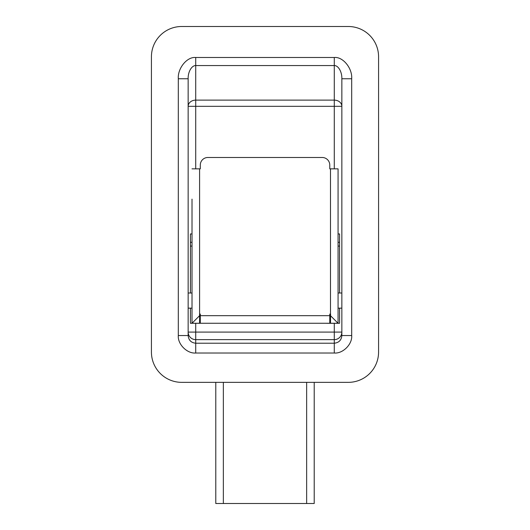 <?xml version="1.0" encoding="UTF-8"?>
<svg xmlns="http://www.w3.org/2000/svg" width="530" height="530" viewBox="0 0 530 530"><rect width="100%" height="100%" fill="white"/><g stroke="black" fill="none" stroke-linecap="round" stroke-linejoin="round"><path stroke-width="0.79" d="M200.26 314.065L200.3 323.26L329.773 323.26L329.773 315.681L200.3 315.681L200.3 314.065L199.591 314.065L199.591 168.845L200.3 168.845L200.3 165.055A7.572 7.572 0 0 1 207.873 157.483L322.2 157.483A7.572 7.572 0 0 1 329.773 165.055L329.773 168.845L338.067 168.845L338.067 323.3L330.495 323.3L330.574 314.065L329.773 314.065L329.773 315.681M192.012 292.633L192.012 308.533M199.585 323.3L192.012 323.26L199.591 323.26L199.591 314.065L199.585 323.3L200.3 323.26L200.3 315.681M192.012 199.128L192.012 323.26L199.499 315.774M192.012 168.845L199.591 168.845M330.488 168.845L330.488 323.26L338.067 323.26L330.574 315.774M330.495 323.3L326.705 323.3L330.495 323.26M192.012 323.3L190.422 323.3L190.422 308.155L190.422 323.3L192.012 323.3M339.578 323.3L338.067 323.3L339.578 323.3L339.578 308.155L339.578 323.3M192.012 233.955L190.422 233.955L190.422 242.283L192.012 242.283M338.067 242.283L339.578 242.283L339.578 233.955L338.067 233.955M195.722 323.3L195.722 332.091L188.15 332.091A7.572 7.546 180 0 0 195.722 339.637L195.722 343.215C191.151 342.764 188.627 340.207 188.15 335.536L188.15 78.758C187.938 71.603 191.88 65.376 195.722 65.561L195.722 100.124A7.572 6.201 0 0 0 188.15 106.325L195.722 106.325L195.722 168.845M151.428 56.783L151.428 352.072A30.283 30.283 0 0 0 181.717 382.355L348.283 382.355A30.283 30.283 0 0 0 378.572 352.072L378.572 56.783A30.283 30.283 0 0 0 348.283 26.5L181.717 26.5A30.283 30.283 0 0 0 151.428 56.783M195.722 353.02L195.722 343.215L334.278 343.215C338.882 342.731 341.406 340.174 341.85 335.536L341.85 78.758L351.695 78.758L351.695 335.536C352.47 344.182 342.897 353.801 334.278 353.02L195.722 353.02C187.103 353.801 177.53 344.182 178.305 335.536L188.15 335.536M334.278 168.845L334.278 106.325L341.85 106.325A7.572 6.201 -0 0 0 334.278 100.124L334.278 65.561C338.12 65.322 342.082 71.669 341.85 78.758M339.578 293.017L339.578 233.955M334.278 353.02L334.278 339.637A7.572 7.546 180 0 0 341.85 332.091L334.278 332.091L334.278 323.3M190.422 233.955L190.422 293.017M341.85 335.536L351.695 335.536M178.305 335.536L178.305 78.758L188.15 78.758M314.217 382.355L314.217 503.5L215.783 503.5L215.783 382.355M195.722 332.091L334.278 332.091L334.278 339.637L195.722 339.637L195.722 332.091M334.278 106.325L195.722 106.325L195.722 100.124L334.278 100.124L334.278 106.325M178.305 78.758C177.53 68.237 187.103 56.544 195.722 57.498L334.278 57.498C342.897 56.544 352.47 68.237 351.695 78.758M334.278 57.498L334.278 65.561L195.722 65.561L195.722 57.498M192.012 246.072L190.422 246.072M339.578 246.072L338.067 246.072M223.355 503.5L223.355 382.355M306.645 503.5L306.645 382.355M341.85 308.155L338.067 308.155M192.012 308.155L188.15 308.155M341.85 293.017L338.067 293.017M192.012 293.017L188.15 293.017"/></g></svg>
